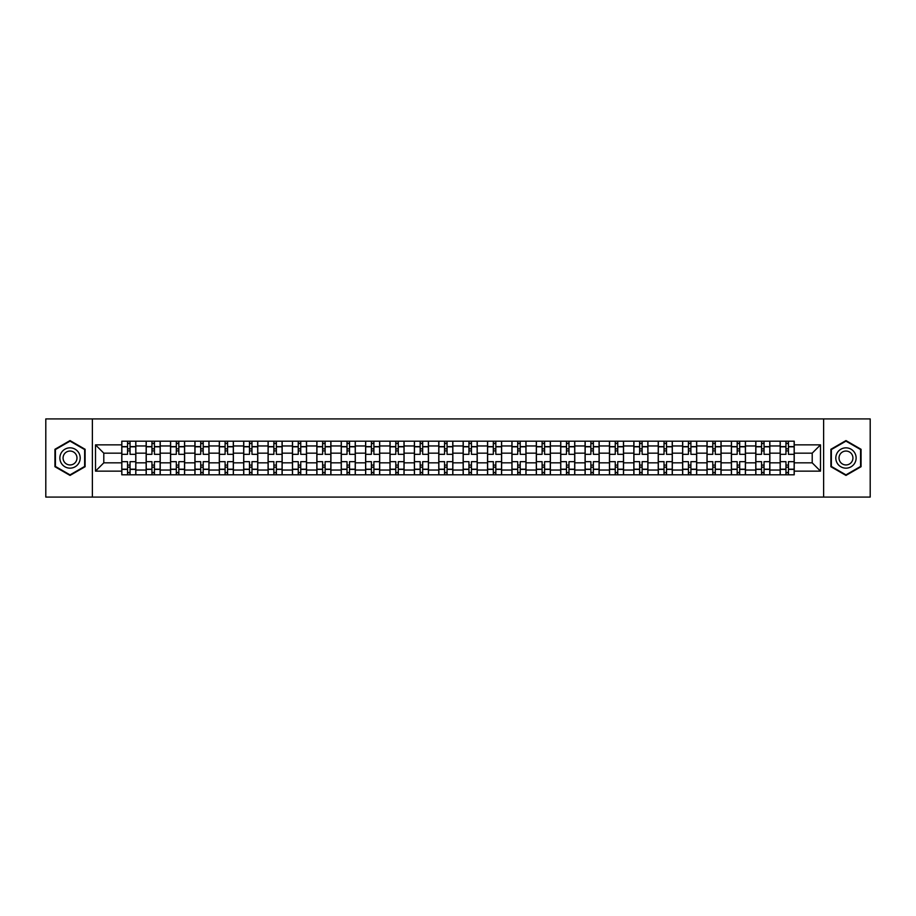 <?xml version="1.0" encoding="UTF-8"?>
<svg xmlns="http://www.w3.org/2000/svg" width="916" height="916" viewBox="0 0 916 916"><rect width="100%" height="100%" fill="white"/><g stroke="black" fill="none" stroke-linecap="round" stroke-linejoin="round"><path stroke-width="1.37" d="M823.621 497.079L870.2 497.079L870.2 418.921L45.8 418.921L45.8 497.079L823.621 497.079L823.621 418.921M146.159 474.809L146.159 445.966L135.831 445.966L135.831 474.809M135.831 445.966L135.831 441.191M146.159 445.966L146.159 441.191M160.22 441.191L160.22 474.809M170.536 474.809L170.536 441.191M184.608 441.191L184.608 474.809M194.925 474.809L194.925 441.191M208.997 441.191L208.997 474.809M219.313 474.809L219.313 441.191M233.374 441.191L233.374 474.809M243.69 474.809L243.69 441.191M257.762 441.191L257.762 474.809M268.079 474.809L268.079 441.191M282.151 441.191L282.151 474.809M292.467 474.809L292.467 441.191M306.528 441.191L306.528 474.809M316.844 474.809L316.844 441.191M330.916 441.191L330.916 474.809M341.233 474.809L341.233 441.191M355.305 441.191L355.305 474.809M365.621 474.809L365.621 441.191M379.682 441.191L379.682 474.809M389.998 474.809L389.998 441.191M404.07 441.191L404.07 474.809M414.387 474.809L414.387 441.191M428.459 441.191L428.459 474.809M438.775 474.809L438.775 441.191M452.836 441.191L452.836 474.809M463.164 474.809L463.164 441.191M477.225 441.191L477.225 474.809M487.541 474.809L487.541 441.191M501.613 441.191L501.613 474.809M511.93 474.809L511.93 441.191M526.002 441.191L526.002 474.809M536.318 474.809L536.318 441.191M550.379 441.191L550.379 474.809M560.695 474.809L560.695 441.191M574.767 441.191L574.767 474.809M585.084 474.809L585.084 441.191M599.156 441.191L599.156 474.809M609.472 474.809L609.472 441.191M623.533 441.191L623.533 474.809M633.849 474.809L633.849 441.191M647.921 441.191L647.921 474.809M658.238 474.809L658.238 441.191M672.31 441.191L672.31 474.809M682.626 474.809L682.626 441.191M696.687 441.191L696.687 474.809M707.003 474.809L707.003 441.191M721.075 441.191L721.075 474.809M731.392 474.809L731.392 441.191M745.464 441.191L745.464 474.809M755.78 474.809L755.78 441.191M769.841 441.191L769.841 474.809M780.169 474.809L780.169 441.191M780.169 462.843L769.841 462.843M755.78 462.843L745.464 462.843M731.392 462.843L721.075 462.843M707.003 462.843L696.687 462.843M682.626 462.843L672.31 462.843M658.238 462.843L647.921 462.843M633.849 462.843L623.533 462.843M609.472 462.843L599.156 462.843M585.084 462.843L574.767 462.843M560.695 462.843L550.379 462.843M536.318 462.843L526.002 462.843M511.93 462.843L501.613 462.843M487.541 462.843L477.225 462.843M463.164 462.843L452.836 462.843M438.775 462.843L428.459 462.843M414.387 462.843L404.07 462.843M389.998 462.843L379.682 462.843M365.621 462.843L355.305 462.843M341.233 462.843L330.916 462.843M316.844 462.843L306.528 462.843M292.467 462.843L282.151 462.843M268.079 462.843L257.762 462.843M243.69 462.843L233.374 462.843M219.313 462.843L208.997 462.843M194.925 462.843L184.608 462.843M170.536 462.843L160.22 462.843M146.159 462.843L135.831 462.843M780.169 453.157L769.841 453.157M755.78 453.157L745.464 453.157M731.392 453.157L721.075 453.157M707.003 453.157L696.687 453.157M682.626 453.157L672.31 453.157M658.238 453.157L647.921 453.157M633.849 453.157L623.533 453.157M609.472 453.157L599.156 453.157M585.084 453.157L574.767 453.157M560.695 453.157L550.379 453.157M536.318 453.157L526.002 453.157M511.93 453.157L501.613 453.157M487.541 453.157L477.225 453.157M463.164 453.157L452.836 453.157M438.775 453.157L428.459 453.157M414.387 453.157L404.07 453.157M389.998 453.157L379.682 453.157M365.621 453.157L355.305 453.157M341.233 453.157L330.916 453.157M316.844 453.157L306.528 453.157M292.467 453.157L282.151 453.157M268.079 453.157L257.762 453.157M243.69 453.157L233.374 453.157M219.313 453.157L208.997 453.157M194.925 453.157L184.608 453.157M170.536 453.157L160.22 453.157M146.159 453.157L135.831 453.157M103.794 462.843L121.771 462.843L121.771 453.157L103.794 453.157L103.794 462.843L95.504 471.133L95.504 444.867L121.771 444.867L121.771 453.157M794.229 453.157L794.229 462.843L812.206 462.843L812.206 453.157L794.229 453.157L794.229 441.191L121.771 441.191L121.771 444.867M794.229 444.867L820.496 444.867L820.496 471.133L794.229 471.133L794.229 462.843M121.771 462.843L121.771 474.809L794.229 474.809L794.229 471.133M121.771 471.133L95.504 471.133M92.379 497.079L92.379 418.921M85.108 449.287L70.028 440.585L54.949 449.287L54.949 466.713L70.028 475.415L85.108 466.713L85.108 449.287M861.051 449.287L845.972 440.585L830.892 449.287L830.892 466.713L845.972 475.415L861.051 466.713L861.051 449.287M130.049 472.461L127.553 472.461M127.553 443.539L130.049 443.539M154.438 472.461L151.941 472.461M151.941 443.539L154.438 443.539M178.826 472.461L176.319 472.461M176.319 443.539L178.826 443.539M203.203 472.461L200.707 472.461M200.707 443.539L203.203 443.539M227.592 472.461L225.096 472.461M225.096 443.539L227.592 443.539M251.98 472.461L249.473 472.461M249.473 443.539L251.98 443.539M276.369 472.461L273.861 472.461M273.861 443.539L276.369 443.539M300.746 472.461L298.25 472.461M298.25 443.539L300.746 443.539M325.134 472.461L322.627 472.461M322.627 443.539L325.134 443.539M349.523 472.461L347.015 472.461M347.015 443.539L349.523 443.539M373.9 472.461L371.404 472.461M371.404 443.539L373.9 443.539M398.288 472.461L395.792 472.461M395.792 443.539L398.288 443.539M422.677 472.461L420.169 472.461M420.169 443.539L422.677 443.539M447.054 472.461L444.558 472.461M444.558 443.539L447.054 443.539M471.442 472.461L468.946 472.461M468.946 443.539L471.442 443.539M495.831 472.461L493.323 472.461M493.323 443.539L495.831 443.539M520.208 472.461L517.712 472.461M517.712 443.539L520.208 443.539M544.596 472.461L542.1 472.461M542.1 443.539L544.596 443.539M568.985 472.461L566.477 472.461M566.477 443.539L568.985 443.539M593.373 472.461L590.866 472.461M590.866 443.539L593.373 443.539M617.75 472.461L615.254 472.461M615.254 443.539L617.75 443.539M642.139 472.461L639.631 472.461M639.631 443.539L642.139 443.539M666.527 472.461L664.02 472.461M664.02 443.539L666.527 443.539M690.904 472.461L688.408 472.461M688.408 443.539L690.904 443.539M715.293 472.461L712.797 472.461M712.797 443.539L715.293 443.539M739.681 472.461L737.174 472.461M737.174 443.539L739.681 443.539M764.058 472.461L761.562 472.461M761.562 443.539L764.058 443.539M788.447 472.461L785.951 472.461M785.951 443.539L788.447 443.539M95.504 444.867L103.794 453.157M812.206 462.843L820.496 471.133M812.206 453.157L820.496 444.867M135.763 474.809L135.763 454.325L130.049 454.325L130.049 441.191M127.553 441.191L127.553 454.325L121.851 454.325L121.851 441.191M135.763 454.325L135.763 441.191M121.851 474.809L121.851 461.675L127.553 461.675L127.553 474.809M130.049 474.809L130.049 461.675L135.763 461.675M127.553 450.89L130.049 450.89M121.851 461.675L121.851 454.325M130.049 465.11L127.553 465.11M130.049 472.77L127.553 472.77M127.553 467.149L130.049 467.149M130.049 448.851L127.553 448.851M127.553 443.23L130.049 443.23M61.235 463.084A10.156 10.156 0 0 0 75.112 466.794A10.156 10.156 0 0 0 78.833 452.916A10.156 10.156 0 0 0 64.944 449.206A10.156 10.156 0 0 0 61.235 463.084M64.005 461.481A6.962 6.962 0 0 0 73.509 464.023A6.962 6.962 0 0 0 76.051 454.519A6.962 6.962 0 0 0 66.547 451.977A6.962 6.962 0 0 0 64.005 461.481M70.028 441.123L84.638 449.561L84.638 466.439L70.028 474.877L55.418 466.439L55.418 449.561L70.028 441.123M837.167 463.084A10.156 10.156 0 0 0 851.056 466.794A10.156 10.156 0 0 0 854.765 452.916A10.156 10.156 0 0 0 840.888 449.206A10.156 10.156 0 0 0 837.167 463.084M839.949 461.481A6.962 6.962 0 0 0 849.453 464.023A6.962 6.962 0 0 0 851.995 454.519A6.962 6.962 0 0 0 842.491 451.977A6.962 6.962 0 0 0 839.949 461.481M845.972 441.123L860.582 449.561L860.582 466.439L845.972 474.877L831.362 466.439L831.362 449.561L845.972 441.123M160.14 474.809L160.14 454.325L154.438 454.325L154.438 441.191M151.941 441.191L151.941 454.325L146.228 454.325L146.228 441.191M160.14 454.325L160.14 441.191M146.228 474.809L146.228 461.675L151.941 461.675L151.941 474.809M154.438 474.809L154.438 461.675L160.14 461.675M151.941 450.89L154.438 450.89M146.228 461.675L146.228 454.325M154.438 465.11L151.941 465.11M154.438 472.77L151.941 472.77M151.941 467.149L154.438 467.149M154.438 448.851L151.941 448.851M151.941 443.23L154.438 443.23M184.528 474.809L184.528 454.325L178.826 454.325L178.826 441.191M176.319 441.191L176.319 454.325L170.616 454.325L170.616 441.191M184.528 454.325L184.528 441.191M170.616 474.809L170.616 461.675L176.319 461.675L176.319 474.809M178.826 474.809L178.826 461.675L184.528 461.675M176.319 450.89L178.826 450.89M170.616 461.675L170.616 454.325M178.826 465.11L176.319 465.11M178.826 472.77L176.319 472.77M176.319 467.149L178.826 467.149M178.826 448.851L176.319 448.851M176.319 443.23L178.826 443.23M208.917 474.809L208.917 454.325L203.203 454.325L203.203 441.191M200.707 441.191L200.707 454.325L195.005 454.325L195.005 441.191M208.917 454.325L208.917 441.191M195.005 474.809L195.005 461.675L200.707 461.675L200.707 474.809M203.203 474.809L203.203 461.675L208.917 461.675M200.707 450.89L203.203 450.89M195.005 461.675L195.005 454.325M203.203 465.11L200.707 465.11M203.203 472.77L200.707 472.77M200.707 467.149L203.203 467.149M203.203 448.851L200.707 448.851M200.707 443.23L203.203 443.23M233.294 474.809L233.294 454.325L227.592 454.325L227.592 441.191M225.096 441.191L225.096 454.325L219.382 454.325L219.382 441.191M233.294 454.325L233.294 441.191M219.382 474.809L219.382 461.675L225.096 461.675L225.096 474.809M227.592 474.809L227.592 461.675L233.294 461.675M225.096 450.89L227.592 450.89M219.382 461.675L219.382 454.325M227.592 465.11L225.096 465.11M227.592 472.77L225.096 472.77M225.096 467.149L227.592 467.149M227.592 448.851L225.096 448.851M225.096 443.23L227.592 443.23M257.682 474.809L257.682 454.325L251.98 454.325L251.98 441.191M249.473 441.191L249.473 454.325L243.77 454.325L243.77 441.191M257.682 454.325L257.682 441.191M243.77 474.809L243.77 461.675L249.473 461.675L249.473 474.809M251.98 474.809L251.98 461.675L257.682 461.675M249.473 450.89L251.98 450.89M243.77 461.675L243.77 454.325M251.98 465.11L249.473 465.11M251.98 472.77L249.473 472.77M249.473 467.149L251.98 467.149M251.98 448.851L249.473 448.851M249.473 443.23L251.98 443.23M282.071 474.809L282.071 454.325L276.369 454.325L276.369 441.191M273.861 441.191L273.861 454.325L268.159 454.325L268.159 441.191M282.071 454.325L282.071 441.191M268.159 474.809L268.159 461.675L273.861 461.675L273.861 474.809M276.369 474.809L276.369 461.675L282.071 461.675M273.861 450.89L276.369 450.89M268.159 461.675L268.159 454.325M276.369 465.11L273.861 465.11M276.369 472.77L273.861 472.77M273.861 467.149L276.369 467.149M276.369 448.851L273.861 448.851M273.861 443.23L276.369 443.23M306.459 474.809L306.459 454.325L300.746 454.325L300.746 441.191M298.25 441.191L298.25 454.325L292.536 454.325L292.536 441.191M306.459 454.325L306.459 441.191M292.536 474.809L292.536 461.675L298.25 461.675L298.25 474.809M300.746 474.809L300.746 461.675L306.459 461.675M298.25 450.89L300.746 450.89M292.536 461.675L292.536 454.325M300.746 465.11L298.25 465.11M300.746 472.77L298.25 472.77M298.25 467.149L300.746 467.149M300.746 448.851L298.25 448.851M298.25 443.23L300.746 443.23M330.836 474.809L330.836 454.325L325.134 454.325L325.134 441.191M322.627 441.191L322.627 454.325L316.925 454.325L316.925 441.191M330.836 454.325L330.836 441.191M316.925 474.809L316.925 461.675L322.627 461.675L322.627 474.809M325.134 474.809L325.134 461.675L330.836 461.675M322.627 450.89L325.134 450.89M316.925 461.675L316.925 454.325M325.134 465.11L322.627 465.11M325.134 472.77L322.627 472.77M322.627 467.149L325.134 467.149M325.134 448.851L322.627 448.851M322.627 443.23L325.134 443.23M355.225 474.809L355.225 454.325L349.523 454.325L349.523 441.191M347.015 441.191L347.015 454.325L341.313 454.325L341.313 441.191M355.225 454.325L355.225 441.191M341.313 474.809L341.313 461.675L347.015 461.675L347.015 474.809M349.523 474.809L349.523 461.675L355.225 461.675M347.015 450.89L349.523 450.89M341.313 461.675L341.313 454.325M349.523 465.11L347.015 465.11M349.523 472.77L347.015 472.77M347.015 467.149L349.523 467.149M349.523 448.851L347.015 448.851M347.015 443.23L349.523 443.23M379.613 474.809L379.613 454.325L373.9 454.325L373.9 441.191M371.404 441.191L371.404 454.325L365.702 454.325L365.702 441.191M379.613 454.325L379.613 441.191M365.702 474.809L365.702 461.675L371.404 461.675L371.404 474.809M373.9 474.809L373.9 461.675L379.613 461.675M371.404 450.89L373.9 450.89M365.702 461.675L365.702 454.325M373.9 465.11L371.404 465.11M373.9 472.77L371.404 472.77M371.404 467.149L373.9 467.149M373.9 448.851L371.404 448.851M371.404 443.23L373.9 443.23M403.99 474.809L403.99 454.325L398.288 454.325L398.288 441.191M395.792 441.191L395.792 454.325L390.079 454.325L390.079 441.191M403.99 454.325L403.99 441.191M390.079 474.809L390.079 461.675L395.792 461.675L395.792 474.809M398.288 474.809L398.288 461.675L403.99 461.675M395.792 450.89L398.288 450.89M390.079 461.675L390.079 454.325M398.288 465.11L395.792 465.11M398.288 472.77L395.792 472.77M395.792 467.149L398.288 467.149M398.288 448.851L395.792 448.851M395.792 443.23L398.288 443.23M428.379 474.809L428.379 454.325L422.677 454.325L422.677 441.191M420.169 441.191L420.169 454.325L414.467 454.325L414.467 441.191M428.379 454.325L428.379 441.191M414.467 474.809L414.467 461.675L420.169 461.675L420.169 474.809M422.677 474.809L422.677 461.675L428.379 461.675M420.169 450.89L422.677 450.89M414.467 461.675L414.467 454.325M422.677 465.11L420.169 465.11M422.677 472.77L420.169 472.77M420.169 467.149L422.677 467.149M422.677 448.851L420.169 448.851M420.169 443.23L422.677 443.23M452.767 474.809L452.767 454.325L447.054 454.325L447.054 441.191M444.558 441.191L444.558 454.325L438.856 454.325L438.856 441.191M452.767 454.325L452.767 441.191M438.856 474.809L438.856 461.675L444.558 461.675L444.558 474.809M447.054 474.809L447.054 461.675L452.767 461.675M444.558 450.89L447.054 450.89M438.856 461.675L438.856 454.325M447.054 465.11L444.558 465.11M447.054 472.77L444.558 472.77M444.558 467.149L447.054 467.149M447.054 448.851L444.558 448.851M444.558 443.23L447.054 443.23M477.144 474.809L477.144 454.325L471.442 454.325L471.442 441.191M468.946 441.191L468.946 454.325L463.233 454.325L463.233 441.191M477.144 454.325L477.144 441.191M463.233 474.809L463.233 461.675L468.946 461.675L468.946 474.809M471.442 474.809L471.442 461.675L477.144 461.675M468.946 450.89L471.442 450.89M463.233 461.675L463.233 454.325M471.442 465.11L468.946 465.11M471.442 472.77L468.946 472.77M468.946 467.149L471.442 467.149M471.442 448.851L468.946 448.851M468.946 443.23L471.442 443.23M501.533 474.809L501.533 454.325L495.831 454.325L495.831 441.191M493.323 441.191L493.323 454.325L487.621 454.325L487.621 441.191M501.533 454.325L501.533 441.191M487.621 474.809L487.621 461.675L493.323 461.675L493.323 474.809M495.831 474.809L495.831 461.675L501.533 461.675M493.323 450.89L495.831 450.89M487.621 461.675L487.621 454.325M495.831 465.11L493.323 465.11M495.831 472.77L493.323 472.77M493.323 467.149L495.831 467.149M495.831 448.851L493.323 448.851M493.323 443.23L495.831 443.23M525.921 474.809L525.921 454.325L520.208 454.325L520.208 441.191M517.712 441.191L517.712 454.325L512.01 454.325L512.01 441.191M525.921 454.325L525.921 441.191M512.01 474.809L512.01 461.675L517.712 461.675L517.712 474.809M520.208 474.809L520.208 461.675L525.921 461.675M517.712 450.89L520.208 450.89M512.01 461.675L512.01 454.325M520.208 465.11L517.712 465.11M520.208 472.77L517.712 472.77M517.712 467.149L520.208 467.149M520.208 448.851L517.712 448.851M517.712 443.23L520.208 443.23M550.298 474.809L550.298 454.325L544.596 454.325L544.596 441.191M542.1 441.191L542.1 454.325L536.387 454.325L536.387 441.191M550.298 454.325L550.298 441.191M536.387 474.809L536.387 461.675L542.1 461.675L542.1 474.809M544.596 474.809L544.596 461.675L550.298 461.675M542.1 450.89L544.596 450.89M536.387 461.675L536.387 454.325M544.596 465.11L542.1 465.11M544.596 472.77L542.1 472.77M542.1 467.149L544.596 467.149M544.596 448.851L542.1 448.851M542.1 443.23L544.596 443.23M574.687 474.809L574.687 454.325L568.985 454.325L568.985 441.191M566.477 441.191L566.477 454.325L560.775 454.325L560.775 441.191M574.687 454.325L574.687 441.191M560.775 474.809L560.775 461.675L566.477 461.675L566.477 474.809M568.985 474.809L568.985 461.675L574.687 461.675M566.477 450.89L568.985 450.89M560.775 461.675L560.775 454.325M568.985 465.11L566.477 465.11M568.985 472.77L566.477 472.77M566.477 467.149L568.985 467.149M568.985 448.851L566.477 448.851M566.477 443.23L568.985 443.23M599.075 474.809L599.075 454.325L593.373 454.325L593.373 441.191M590.866 441.191L590.866 454.325L585.164 454.325L585.164 441.191M599.075 454.325L599.075 441.191M585.164 474.809L585.164 461.675L590.866 461.675L590.866 474.809M593.373 474.809L593.373 461.675L599.075 461.675M590.866 450.89L593.373 450.89M585.164 461.675L585.164 454.325M593.373 465.11L590.866 465.11M593.373 472.77L590.866 472.77M590.866 467.149L593.373 467.149M593.373 448.851L590.866 448.851M590.866 443.23L593.373 443.23M623.464 474.809L623.464 454.325L617.75 454.325L617.75 441.191M615.254 441.191L615.254 454.325L609.541 454.325L609.541 441.191M623.464 454.325L623.464 441.191M609.541 474.809L609.541 461.675L615.254 461.675L615.254 474.809M617.75 474.809L617.75 461.675L623.464 461.675M615.254 450.89L617.75 450.89M609.541 461.675L609.541 454.325M617.75 465.11L615.254 465.11M617.75 472.77L615.254 472.77M615.254 467.149L617.75 467.149M617.75 448.851L615.254 448.851M615.254 443.23L617.75 443.23M647.841 474.809L647.841 454.325L642.139 454.325L642.139 441.191M639.631 441.191L639.631 454.325L633.929 454.325L633.929 441.191M647.841 454.325L647.841 441.191M633.929 474.809L633.929 461.675L639.631 461.675L639.631 474.809M642.139 474.809L642.139 461.675L647.841 461.675M639.631 450.89L642.139 450.89M633.929 461.675L633.929 454.325M642.139 465.11L639.631 465.11M642.139 472.77L639.631 472.77M639.631 467.149L642.139 467.149M642.139 448.851L639.631 448.851M639.631 443.23L642.139 443.23M672.23 474.809L672.23 454.325L666.527 454.325L666.527 441.191M664.02 441.191L664.02 454.325L658.318 454.325L658.318 441.191M672.23 454.325L672.23 441.191M658.318 474.809L658.318 461.675L664.02 461.675L664.02 474.809M666.527 474.809L666.527 461.675L672.23 461.675M664.02 450.89L666.527 450.89M658.318 461.675L658.318 454.325M666.527 465.11L664.02 465.11M666.527 472.77L664.02 472.77M664.02 467.149L666.527 467.149M666.527 448.851L664.02 448.851M664.02 443.23L666.527 443.23M696.618 474.809L696.618 454.325L690.904 454.325L690.904 441.191M688.408 441.191L688.408 454.325L682.706 454.325L682.706 441.191M696.618 454.325L696.618 441.191M682.706 474.809L682.706 461.675L688.408 461.675L688.408 474.809M690.904 474.809L690.904 461.675L696.618 461.675M688.408 450.89L690.904 450.89M682.706 461.675L682.706 454.325M690.904 465.11L688.408 465.11M690.904 472.77L688.408 472.77M688.408 467.149L690.904 467.149M690.904 448.851L688.408 448.851M688.408 443.23L690.904 443.23M720.995 474.809L720.995 454.325L715.293 454.325L715.293 441.191M712.797 441.191L712.797 454.325L707.083 454.325L707.083 441.191M720.995 454.325L720.995 441.191M707.083 474.809L707.083 461.675L712.797 461.675L712.797 474.809M715.293 474.809L715.293 461.675L720.995 461.675M712.797 450.89L715.293 450.89M707.083 461.675L707.083 454.325M715.293 465.11L712.797 465.11M715.293 472.77L712.797 472.77M712.797 467.149L715.293 467.149M715.293 448.851L712.797 448.851M712.797 443.23L715.293 443.23M745.384 474.809L745.384 454.325L739.681 454.325L739.681 441.191M737.174 441.191L737.174 454.325L731.472 454.325L731.472 441.191M745.384 454.325L745.384 441.191M731.472 474.809L731.472 461.675L737.174 461.675L737.174 474.809M739.681 474.809L739.681 461.675L745.384 461.675M737.174 450.89L739.681 450.89M731.472 461.675L731.472 454.325M739.681 465.11L737.174 465.11M739.681 472.77L737.174 472.77M737.174 467.149L739.681 467.149M739.681 448.851L737.174 448.851M737.174 443.23L739.681 443.23M769.772 474.809L769.772 454.325L764.058 454.325L764.058 441.191M761.562 441.191L761.562 454.325L755.86 454.325L755.86 441.191M769.772 454.325L769.772 441.191M755.86 474.809L755.86 461.675L761.562 461.675L761.562 474.809M764.058 474.809L764.058 461.675L769.772 461.675M761.562 450.89L764.058 450.89M755.86 461.675L755.86 454.325M764.058 465.11L761.562 465.11M764.058 472.77L761.562 472.77M761.562 467.149L764.058 467.149M764.058 448.851L761.562 448.851M761.562 443.23L764.058 443.23M794.149 474.809L794.149 454.325L788.447 454.325L788.447 441.191M785.951 441.191L785.951 454.325L780.237 454.325L780.237 441.191M794.149 454.325L794.149 441.191M780.237 474.809L780.237 461.675L785.951 461.675L785.951 474.809M788.447 474.809L788.447 461.675L794.149 461.675M785.951 450.89L788.447 450.89M780.237 461.675L780.237 454.325M788.447 465.11L785.951 465.11M788.447 472.77L785.951 472.77M785.951 467.149L788.447 467.149M788.447 448.851L785.951 448.851M785.951 443.23L788.447 443.23M755.78 445.966L745.464 445.966M731.392 445.966L721.075 445.966M707.003 445.966L696.687 445.966M682.626 445.966L672.31 445.966M658.238 445.966L647.921 445.966M633.849 445.966L623.533 445.966M609.472 445.966L599.156 445.966M585.084 445.966L574.767 445.966M560.695 445.966L550.379 445.966M536.318 445.966L526.002 445.966M511.93 445.966L501.613 445.966M487.541 445.966L477.225 445.966M463.164 445.966L452.836 445.966M438.775 445.966L428.459 445.966M414.387 445.966L404.07 445.966M389.998 445.966L379.682 445.966M365.621 445.966L355.305 445.966M341.233 445.966L330.916 445.966M316.844 445.966L306.528 445.966M292.467 445.966L282.151 445.966M268.079 445.966L257.762 445.966M243.69 445.966L233.374 445.966M219.313 445.966L208.997 445.966M194.925 445.966L184.608 445.966M170.536 445.966L160.22 445.966M780.169 445.966L769.841 445.966M755.78 470.034L745.464 470.034M731.392 470.034L721.075 470.034M707.003 470.034L696.687 470.034M682.626 470.034L672.31 470.034M658.238 470.034L647.921 470.034M633.849 470.034L623.533 470.034M609.472 470.034L599.156 470.034M585.084 470.034L574.767 470.034M560.695 470.034L550.379 470.034M536.318 470.034L526.002 470.034M511.93 470.034L501.613 470.034M487.541 470.034L477.225 470.034M463.164 470.034L452.836 470.034M438.775 470.034L428.459 470.034M414.387 470.034L404.07 470.034M389.998 470.034L379.682 470.034M365.621 470.034L355.305 470.034M341.233 470.034L330.916 470.034M316.844 470.034L306.528 470.034M292.467 470.034L282.151 470.034M268.079 470.034L257.762 470.034M243.69 470.034L233.374 470.034M219.313 470.034L208.997 470.034M194.925 470.034L184.608 470.034M170.536 470.034L160.22 470.034M146.159 470.034L135.831 470.034M780.169 470.034L769.841 470.034M135.763 446.584L130.049 446.584M127.553 446.584L121.851 446.584M127.553 446.802L121.851 446.802M127.553 469.198L121.851 469.198M127.553 469.416L121.851 469.416M135.763 469.416L130.049 469.416M135.763 446.802L130.049 446.802M135.763 469.198L130.049 469.198M160.14 446.584L154.438 446.584M151.941 446.584L146.228 446.584M151.941 446.802L146.228 446.802M151.941 469.198L146.228 469.198M151.941 469.416L146.228 469.416M160.14 469.416L154.438 469.416M160.14 446.802L154.438 446.802M160.14 469.198L154.438 469.198M184.528 446.584L178.826 446.584M176.319 446.584L170.616 446.584M176.319 446.802L170.616 446.802M176.319 469.198L170.616 469.198M176.319 469.416L170.616 469.416M184.528 469.416L178.826 469.416M184.528 446.802L178.826 446.802M184.528 469.198L178.826 469.198M208.917 446.584L203.203 446.584M200.707 446.584L195.005 446.584M200.707 446.802L195.005 446.802M200.707 469.198L195.005 469.198M200.707 469.416L195.005 469.416M208.917 469.416L203.203 469.416M208.917 446.802L203.203 446.802M208.917 469.198L203.203 469.198M233.294 446.584L227.592 446.584M225.096 446.584L219.382 446.584M225.096 446.802L219.382 446.802M225.096 469.198L219.382 469.198M225.096 469.416L219.382 469.416M233.294 469.416L227.592 469.416M233.294 446.802L227.592 446.802M233.294 469.198L227.592 469.198M257.682 446.584L251.98 446.584M249.473 446.584L243.77 446.584M249.473 446.802L243.77 446.802M249.473 469.198L243.77 469.198M249.473 469.416L243.77 469.416M257.682 469.416L251.98 469.416M257.682 446.802L251.98 446.802M257.682 469.198L251.98 469.198M282.071 446.584L276.369 446.584M273.861 446.584L268.159 446.584M273.861 446.802L268.159 446.802M273.861 469.198L268.159 469.198M273.861 469.416L268.159 469.416M282.071 469.416L276.369 469.416M282.071 446.802L276.369 446.802M282.071 469.198L276.369 469.198M306.459 446.584L300.746 446.584M298.25 446.584L292.536 446.584M298.25 446.802L292.536 446.802M298.25 469.198L292.536 469.198M298.25 469.416L292.536 469.416M306.459 469.416L300.746 469.416M306.459 446.802L300.746 446.802M306.459 469.198L300.746 469.198M330.836 446.584L325.134 446.584M322.627 446.584L316.925 446.584M322.627 446.802L316.925 446.802M322.627 469.198L316.925 469.198M322.627 469.416L316.925 469.416M330.836 469.416L325.134 469.416M330.836 446.802L325.134 446.802M330.836 469.198L325.134 469.198M355.225 446.584L349.523 446.584M347.015 446.584L341.313 446.584M347.015 446.802L341.313 446.802M347.015 469.198L341.313 469.198M347.015 469.416L341.313 469.416M355.225 469.416L349.523 469.416M355.225 446.802L349.523 446.802M355.225 469.198L349.523 469.198M379.613 446.584L373.9 446.584M371.404 446.584L365.702 446.584M371.404 446.802L365.702 446.802M371.404 469.198L365.702 469.198M371.404 469.416L365.702 469.416M379.613 469.416L373.9 469.416M379.613 446.802L373.9 446.802M379.613 469.198L373.9 469.198M403.99 446.584L398.288 446.584M395.792 446.584L390.079 446.584M395.792 446.802L390.079 446.802M395.792 469.198L390.079 469.198M395.792 469.416L390.079 469.416M403.99 469.416L398.288 469.416M403.99 446.802L398.288 446.802M403.99 469.198L398.288 469.198M428.379 446.584L422.677 446.584M420.169 446.584L414.467 446.584M420.169 446.802L414.467 446.802M420.169 469.198L414.467 469.198M420.169 469.416L414.467 469.416M428.379 469.416L422.677 469.416M428.379 446.802L422.677 446.802M428.379 469.198L422.677 469.198M452.767 446.584L447.054 446.584M444.558 446.584L438.856 446.584M444.558 446.802L438.856 446.802M444.558 469.198L438.856 469.198M444.558 469.416L438.856 469.416M452.767 469.416L447.054 469.416M452.767 446.802L447.054 446.802M452.767 469.198L447.054 469.198M477.144 446.584L471.442 446.584M468.946 446.584L463.233 446.584M468.946 446.802L463.233 446.802M468.946 469.198L463.233 469.198M468.946 469.416L463.233 469.416M477.144 469.416L471.442 469.416M477.144 446.802L471.442 446.802M477.144 469.198L471.442 469.198M501.533 446.584L495.831 446.584M493.323 446.584L487.621 446.584M493.323 446.802L487.621 446.802M493.323 469.198L487.621 469.198M493.323 469.416L487.621 469.416M501.533 469.416L495.831 469.416M501.533 446.802L495.831 446.802M501.533 469.198L495.831 469.198M525.921 446.584L520.208 446.584M517.712 446.584L512.01 446.584M517.712 446.802L512.01 446.802M517.712 469.198L512.01 469.198M517.712 469.416L512.01 469.416M525.921 469.416L520.208 469.416M525.921 446.802L520.208 446.802M525.921 469.198L520.208 469.198M550.298 446.584L544.596 446.584M542.1 446.584L536.387 446.584M542.1 446.802L536.387 446.802M542.1 469.198L536.387 469.198M542.1 469.416L536.387 469.416M550.298 469.416L544.596 469.416M550.298 446.802L544.596 446.802M550.298 469.198L544.596 469.198M574.687 446.584L568.985 446.584M566.477 446.584L560.775 446.584M566.477 446.802L560.775 446.802M566.477 469.198L560.775 469.198M566.477 469.416L560.775 469.416M574.687 469.416L568.985 469.416M574.687 446.802L568.985 446.802M574.687 469.198L568.985 469.198M599.075 446.584L593.373 446.584M590.866 446.584L585.164 446.584M590.866 446.802L585.164 446.802M590.866 469.198L585.164 469.198M590.866 469.416L585.164 469.416M599.075 469.416L593.373 469.416M599.075 446.802L593.373 446.802M599.075 469.198L593.373 469.198M623.464 446.584L617.75 446.584M615.254 446.584L609.541 446.584M615.254 446.802L609.541 446.802M615.254 469.198L609.541 469.198M615.254 469.416L609.541 469.416M623.464 469.416L617.75 469.416M623.464 446.802L617.75 446.802M623.464 469.198L617.75 469.198M647.841 446.584L642.139 446.584M639.631 446.584L633.929 446.584M639.631 446.802L633.929 446.802M639.631 469.198L633.929 469.198M639.631 469.416L633.929 469.416M647.841 469.416L642.139 469.416M647.841 446.802L642.139 446.802M647.841 469.198L642.139 469.198M672.23 446.584L666.527 446.584M664.02 446.584L658.318 446.584M664.02 446.802L658.318 446.802M664.02 469.198L658.318 469.198M664.02 469.416L658.318 469.416M672.23 469.416L666.527 469.416M672.23 446.802L666.527 446.802M672.23 469.198L666.527 469.198M696.618 446.584L690.904 446.584M688.408 446.584L682.706 446.584M688.408 446.802L682.706 446.802M688.408 469.198L682.706 469.198M688.408 469.416L682.706 469.416M696.618 469.416L690.904 469.416M696.618 446.802L690.904 446.802M696.618 469.198L690.904 469.198M720.995 446.584L715.293 446.584M712.797 446.584L707.083 446.584M712.797 446.802L707.083 446.802M712.797 469.198L707.083 469.198M712.797 469.416L707.083 469.416M720.995 469.416L715.293 469.416M720.995 446.802L715.293 446.802M720.995 469.198L715.293 469.198M745.384 446.584L739.681 446.584M737.174 446.584L731.472 446.584M737.174 446.802L731.472 446.802M737.174 469.198L731.472 469.198M737.174 469.416L731.472 469.416M745.384 469.416L739.681 469.416M745.384 446.802L739.681 446.802M745.384 469.198L739.681 469.198M769.772 446.584L764.058 446.584M761.562 446.584L755.86 446.584M761.562 446.802L755.86 446.802M761.562 469.198L755.86 469.198M761.562 469.416L755.86 469.416M769.772 469.416L764.058 469.416M769.772 446.802L764.058 446.802M769.772 469.198L764.058 469.198M794.149 446.584L788.447 446.584M785.951 446.584L780.237 446.584M785.951 446.802L780.237 446.802M785.951 469.198L780.237 469.198M785.951 469.416L780.237 469.416M794.149 469.416L788.447 469.416M794.149 446.802L788.447 446.802M794.149 469.198L788.447 469.198"/></g></svg>

